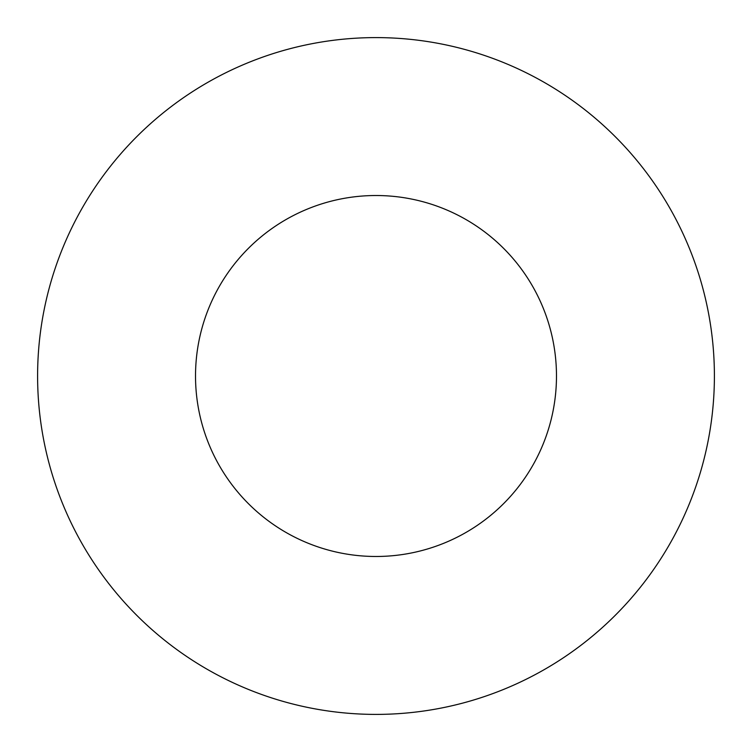 <?xml version="1.0" encoding="UTF-8"?>
<svg xmlns="http://www.w3.org/2000/svg" width="752" height="752" viewBox="0 0 752 752"><rect width="100%" height="100%" fill="white"/><g stroke="black" fill="none" stroke-linecap="round" stroke-linejoin="round"><path stroke-width="1.13" d="M556.48 376A180.48 180.48 0 0 0 376 195.52A180.48 180.48 0 0 0 195.52 376A180.48 180.48 0 0 0 376 556.48A180.48 180.48 0 0 0 556.48 376M714.4 376A338.4 338.4 0 0 0 376 37.6A338.4 338.4 0 0 0 37.6 376A338.4 338.4 0 0 0 376 714.4A338.4 338.4 0 0 0 714.4 376"/></g></svg>
